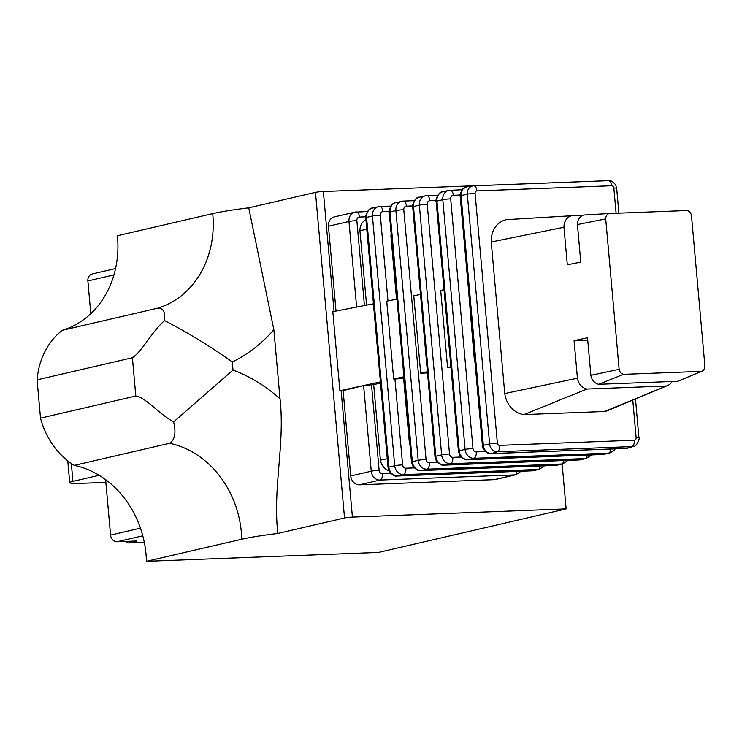 <?xml version="1.0" encoding="UTF-8"?>
<svg xmlns="http://www.w3.org/2000/svg" width="742" height="742" viewBox="0 0 742 742"><rect width="100%" height="100%" fill="white"/><g stroke="black" fill="none" stroke-linecap="round" stroke-linejoin="round"><path stroke-width="1.11" d="M115.557 268.567L92.258 273.974A6.928 5.917 76.9 0 0 87.881 280.949L90.802 313.699M105.614 479.629L110.567 535.093A6.928 5.917 76.9 0 0 117.115 541.743L136.927 540.983L128.718 542.894A6.928 3.562 87.8 0 1 128.366 542.94A6.928 3.562 87.8 0 1 126.019 541.4M105.856 482.393L81.008 483.339A23.113 1.948 -5.1 0 1 69.72 482.68A23.113 1.948 -5.1 0 1 72.929 481.382L99.159 475.297M410.038 445.488A11.566 9.878 -103.1 0 1 409.38 443.002L403.639 378.596L393.677 378.995L403.908 376.788M396.553 299.23L390.941 236.383A11.566 9.878 -103.1 0 1 391.145 233.869M427.503 372.929L420.677 373.189L427.401 371.751M420.501 294.453L413.767 295.798L420.677 373.189M373.949 303.701L332.824 311.696L339.882 390.774L343.119 390.635L350.734 475.956A9.247 7.893 -103.1 0 0 359.471 484.823L494.163 479.657A9.247 7.893 76.9 0 0 495.433 479.49L515.959 474.732A9.247 7.893 -103.1 0 1 514.688 474.899L494.163 479.657M566.137 508.91L352.413 517.109A5.778 0.482 174.9 0 0 344.529 517.981L277.833 533.452C262.362 535.334 250.323 537.264 241.725 539.23L146.424 561.332L378.466 552.438L566.137 508.91L562.13 464.019M344.529 517.981L315.471 192.373A5.778 0.482 -5.1 0 1 323.354 191.501L537.078 183.404M336.024 311.083L328.446 226.236A9.247 7.893 -103.1 0 1 334.28 216.924L354.806 212.166A9.247 7.893 -103.1 0 1 356.077 211.999A5.778 2.968 87.8 0 1 356.364 211.962A5.778 2.968 87.8 0 1 359.518 217.054A3.469 2.959 76.9 0 0 356.856 220.606L364.443 305.565M388.901 470.651A12.493 10.666 -103.1 0 1 380.414 460.161L373.662 384.569L363.617 385.562L343.119 390.635M366.576 305.147L359.926 230.614A12.493 10.666 -103.1 0 1 365.945 219.771M450.95 367.318L447.584 367.448L450.895 366.743M444.022 289.732L440.702 290.4L447.584 367.448M468.081 284.872L474.49 361.744M396.979 299.147L386.73 301.178L393.677 378.995M373.662 384.569L380.525 383.16M387.278 458.751L380.414 460.161M366.798 229.343L359.926 230.614M701.756 371.278L678.578 380.971A10.314 8.802 -103.1 0 1 677.706 381.277L701.542 371.362A6.066 5.175 76.9 0 0 701.756 371.278A6.066 5.175 76.9 0 0 704.9 366.01L691.479 215.597A6.066 5.175 76.9 0 0 687.194 210.533L609.061 213.529A6.066 5.175 76.9 0 0 605.704 218.89L619.134 369.293A6.066 5.175 76.9 0 0 623.419 374.358L701.542 371.362M677.706 381.277L598.748 384.3L623.419 374.358M598.748 384.3A10.314 8.802 -103.1 0 1 590.882 375.331L619.134 369.293M604.684 411.495L666.325 385.998A12.336 10.527 76.9 0 0 667.54 385.58L607.948 410.493A23.252 19.848 -103.1 0 1 604.684 411.495L523.926 414.592A23.252 19.848 -103.1 0 1 504.755 393.557L491.232 241.994A23.252 19.848 -103.1 0 1 506.526 219.641L571.563 215.764A12.336 10.527 76.9 0 0 563.957 227.265L567.305 264.811L580.773 262.112L577.424 224.557L605.704 218.89M491.232 241.994L563.957 227.265M582.804 215.328L571.563 215.764M241.725 539.23A94.067 80.284 76.9 0 0 169.593 443.289C174.927 439.895 176.262 432.772 173.619 421.929C158.436 413.619 146.35 397.795 135.814 396.033L40.513 418.136A73.43 62.68 76.9 0 0 74.302 465.392A94.067 80.284 -103.1 0 1 146.424 561.332M135.814 396.033L132.401 357.746L37.1 379.848L40.513 418.136M169.593 443.289L74.302 465.392M173.619 421.929L233.016 370.026A166.282 141.935 -103.1 0 1 280.022 398.806C285.086 444.356 272.694 487.318 277.833 533.452M132.401 357.746C142.204 351.43 151.173 332.481 164.548 320.572C188.264 332.88 210.849 346.681 232.292 361.966L233.016 370.026M164.548 320.572C165.457 311.937 163.119 307.828 157.545 308.227L62.245 330.32A94.067 80.284 76.9 0 0 117.421 235.724L212.722 213.622C221.302 211.655 233.313 209.736 248.746 207.843L273.854 329.689A166.282 141.935 -103.1 0 1 232.292 361.966M37.1 379.848A73.43 62.68 -103.1 0 1 62.245 330.32M280.022 398.806L273.854 329.689M315.471 192.373L248.746 207.843M667.54 385.58A12.336 10.527 76.9 0 0 672.178 381.481M523.926 414.592L587.024 389.031L666.325 385.998M504.755 393.557L577.424 378.188A12.336 10.527 76.9 0 0 587.024 389.031M587.738 340.124L574.076 340.652L577.424 378.188M574.076 340.652L587.525 337.777L590.882 375.331M577.424 224.557A10.314 8.802 -103.1 0 1 583.639 215.041L609.061 213.529M339.882 390.774L380.915 381.768M113.934 274.911L87.881 280.949M110.567 535.093L140.451 528.156M117.115 541.743L142.779 535.798M144.291 542.291L128.718 542.894M71.334 463.453L72.929 481.382M394.93 378.93L402.6 464.882A3.469 2.959 76.9 0 0 405.883 468.211L414.194 467.896M389.188 211.377L382.983 211.609A3.469 2.959 76.9 0 0 380.312 215.171L387.973 300.937M412.645 205.933L406.44 206.174A3.469 2.959 76.9 0 0 403.778 209.726L426.056 459.446A3.469 2.959 76.9 0 0 429.34 462.767L437.65 462.452M341.135 390.709L352.413 517.109M323.354 191.501L334.067 311.464M516.97 471.439A5.778 2.968 87.8 0 1 514.688 474.899L380.006 480.065A9.247 7.893 -103.1 0 1 371.26 471.198L363.617 385.562M371.501 384.653L379.143 470.326A5.778 0.482 -5.1 0 0 371.26 471.198L350.734 475.956M356.614 307.095L348.972 221.478L328.446 226.236M379.143 470.326A3.469 2.959 76.9 0 0 382.418 473.656L390.728 473.331M365.723 216.812L359.518 217.054M436.101 200.498L429.896 200.73A3.469 2.959 76.9 0 0 427.234 204.282L449.522 454.002A3.469 2.959 76.9 0 0 452.796 457.332L461.107 457.016M460.105 195.035L453.353 195.294A3.469 2.959 76.9 0 0 450.691 198.847L472.979 448.567A3.469 2.959 76.9 0 0 476.253 451.887L485.361 451.544M540.426 465.995A5.778 2.968 87.8 0 1 538.145 469.463L532.283 470.818A9.247 7.893 76.9 0 0 533.554 470.651L539.415 469.287A9.247 7.893 -103.1 0 1 538.145 469.463L403.462 474.63A9.247 7.893 -103.1 0 1 394.716 465.753L372.428 216.033A5.778 0.482 -5.1 0 1 380.312 215.171M365.76 217.721C364.443 219.131 367.522 207.519 372.401 208.085L378.262 206.73A9.247 7.893 -103.1 0 1 379.533 206.554A5.778 2.968 87.8 0 1 379.83 206.517L378.262 206.73A9.247 7.893 -103.1 0 0 372.428 216.033L366.567 217.397A5.778 0.482 -5.1 0 0 365.76 217.721L388.047 467.441A5.778 0.482 -5.1 0 1 388.854 467.117L394.716 465.753A5.778 0.482 -5.1 0 1 402.6 464.882M372.401 208.085A9.247 7.893 76.9 0 0 366.567 217.397L388.854 467.117A9.247 7.893 76.9 0 0 397.591 475.984L532.283 470.818A5.778 2.968 87.8 0 1 531.986 470.855A5.778 2.968 87.8 0 1 531.699 470.845M367.355 211.535L354.806 212.166A9.247 7.893 -103.1 0 0 348.972 221.478A5.778 0.482 -5.1 0 1 356.856 220.606M616.101 213.26L613.847 188.051A2.384 2.031 76.9 0 0 611.593 185.76L476.911 190.926A5.778 2.968 -92.2 0 0 473.758 185.834L466.95 186.836A8.607 7.346 76.9 0 0 461.06 195.591L467.312 194.209A8.162 6.966 -103.1 0 1 472.895 185.917A8.162 6.966 -103.1 0 1 473.582 185.852A5.778 2.968 -92.2 0 1 473.758 185.834L608.44 180.668A5.778 2.968 -92.2 0 0 608.264 180.686L473.934 185.834M636.135 437.761A5.778 0.482 -5.1 0 1 638.955 437.928C640.188 436.815 637.146 446.851 633.547 446.332A8.162 6.966 -103.1 0 1 631.998 446.591L626.174 448.4A8.607 7.346 76.9 0 0 627.806 448.122L625.766 448.465A5.778 2.968 -92.2 0 0 626.174 448.4L491.482 453.566L497.307 451.757A8.162 6.966 -103.1 0 1 489.599 443.929L467.312 194.209A5.778 0.482 -5.1 0 1 475.075 193.365L497.363 443.085A2.384 2.031 76.9 0 0 499.616 445.376L634.299 440.21A2.384 2.031 76.9 0 0 636.135 437.761L632.778 400.114M634.299 440.21A5.778 2.968 -92.2 0 1 631.998 446.591L497.307 451.757A5.778 2.968 -92.2 0 0 499.616 445.376M482.43 445.654A5.778 0.482 -5.1 0 1 483.348 445.302A8.607 7.346 76.9 0 0 491.482 453.566A5.778 2.968 -92.2 0 1 491.083 453.631C487.587 454.967 480.807 447.009 482.43 445.654L460.142 195.934A5.778 0.482 -5.1 0 1 461.06 195.591L483.348 445.302L489.599 443.929A5.778 0.482 -5.1 0 1 497.363 443.085M610.907 449.04A5.778 2.968 87.8 0 1 608.523 453.139L473.832 458.306A9.247 7.893 -103.1 0 1 465.095 449.429L442.807 199.719A9.247 7.893 -103.1 0 1 448.641 190.406L442.779 191.77A9.247 7.893 76.9 0 0 436.945 201.073L459.233 450.793A9.247 7.893 76.9 0 0 467.97 459.669L602.652 454.503A9.247 7.893 76.9 0 0 603.923 454.327L609.794 452.972A9.247 7.893 -103.1 0 1 608.523 453.139L602.652 454.503A5.778 2.968 87.8 0 1 602.365 454.54A5.778 2.968 87.8 0 1 602.077 454.521M450.691 198.847A5.778 0.482 -5.1 0 0 442.807 199.719L436.945 201.073A5.778 0.482 -5.1 0 0 436.138 201.397C434.812 202.816 437.901 191.195 442.779 191.77M461.96 189.748L448.641 190.406A9.247 7.893 -103.1 0 1 449.912 190.24A5.778 2.968 87.8 0 1 450.199 190.193A5.778 2.968 87.8 0 1 453.353 195.294M476.253 451.887A5.778 2.968 87.8 0 1 473.832 458.306L467.97 459.669A5.778 2.968 87.8 0 1 467.683 459.706A5.778 2.968 87.8 0 1 467.219 459.65M472.979 448.567A5.778 0.482 -5.1 0 0 465.095 449.429L459.233 450.793A5.778 0.482 -5.1 0 0 458.426 451.117L459.567 454.911C462.85 458.806 465.559 460.411 467.683 459.706L603.923 454.327M587.349 455.115A5.778 2.968 87.8 0 1 585.058 458.575L450.375 463.741A9.247 7.893 -103.1 0 1 441.638 454.874L435.767 456.237A9.247 7.893 76.9 0 0 444.514 465.104L579.196 459.938A9.247 7.893 76.9 0 0 580.467 459.771L586.328 458.408A9.247 7.893 -103.1 0 1 585.058 458.575L579.196 459.938A5.778 2.968 87.8 0 1 578.908 459.975A5.778 2.968 87.8 0 1 578.612 459.966M449.522 454.002A5.778 0.482 -5.1 0 0 441.638 454.874L419.351 205.154L413.48 206.517L435.767 456.237A5.778 0.482 -5.1 0 0 434.97 456.562L436.111 460.355C439.394 464.251 442.093 465.846 444.226 465.141A5.778 2.968 87.8 0 1 443.762 465.095M452.796 457.332A5.778 2.968 87.8 0 1 450.375 463.741L444.514 465.104A5.778 2.968 87.8 0 1 444.226 465.141L580.467 459.771M427.234 204.282A5.778 0.482 -5.1 0 0 419.351 205.154A9.247 7.893 -103.1 0 1 425.185 195.851A9.247 7.893 -103.1 0 1 426.455 195.675A5.778 2.968 87.8 0 1 426.743 195.638A5.778 2.968 87.8 0 1 429.896 200.73M419.313 197.205A9.247 7.893 76.9 0 0 413.48 206.517A5.778 0.482 -5.1 0 0 412.682 206.842C411.356 208.252 414.435 196.63 419.313 197.205L426.743 195.638L437.734 195.22M563.892 460.55A5.778 2.968 87.8 0 1 561.601 464.019L426.919 469.185A9.247 7.893 -103.1 0 1 418.173 460.318L395.894 210.598L390.023 211.952L412.311 461.672A9.247 7.893 76.9 0 0 421.057 470.549L555.739 465.382A9.247 7.893 76.9 0 0 557.01 465.206L562.872 463.852A9.247 7.893 -103.1 0 1 561.601 464.019L555.739 465.382A5.778 2.968 87.8 0 1 555.452 465.42A5.778 2.968 87.8 0 1 555.155 465.401M403.778 209.726A5.778 0.482 -5.1 0 0 395.894 210.598A9.247 7.893 -103.1 0 1 401.728 201.286A9.247 7.893 -103.1 0 1 402.989 201.119A5.778 2.968 87.8 0 1 403.286 201.082A5.778 2.968 87.8 0 1 406.44 206.174M395.857 202.649A9.247 7.893 76.9 0 0 390.023 211.952A5.778 0.482 -5.1 0 0 389.225 212.277C387.899 213.696 390.978 202.074 395.857 202.649L403.286 201.082L414.277 200.655M429.34 462.767A5.778 2.968 87.8 0 1 426.919 469.185L421.057 470.549A5.778 2.968 87.8 0 1 420.76 470.586A5.778 2.968 87.8 0 1 420.306 470.53M426.056 459.446A5.778 0.482 -5.1 0 0 418.173 460.318L412.311 461.672A5.778 0.482 -5.1 0 0 411.513 461.997L412.654 465.791C415.937 469.695 418.636 471.291 420.76 470.586L557.01 465.206M405.883 468.211A5.778 2.968 87.8 0 1 403.462 474.63L397.591 475.984A5.778 2.968 87.8 0 1 397.304 476.021A5.778 2.968 87.8 0 1 396.849 475.974M157.545 308.227A94.067 80.284 76.9 0 0 212.722 213.622M382.418 473.656A5.778 2.968 87.8 0 1 380.006 480.065L359.471 484.823M476.911 190.926A2.384 2.031 76.9 0 0 475.075 193.365M613.847 188.051A5.778 0.482 -5.1 0 1 616.667 188.218L615.647 184.851C612.716 181.438 610.314 180.046 608.44 180.668A5.778 2.968 -92.2 0 1 611.593 185.76M625.358 448.428A5.778 2.968 -92.2 0 0 625.766 448.465L491.083 453.631M390.821 206.1L379.83 206.517A5.778 2.968 87.8 0 1 382.983 211.609M128.366 542.94L144.3 542.328M67.763 460.828L69.72 482.68M633.547 446.332L627.806 448.122M458.426 451.117L436.138 201.397M609.794 452.972L613.764 450.784L615.239 448.873M638.955 437.928L635.486 398.983M618.893 213.149L616.667 188.218M460.142 195.934C459.326 195.823 460.142 193.523 462.609 189.025L466.95 186.836M586.328 458.408L591.374 454.957M434.97 456.562L412.682 206.842M562.872 463.852L567.918 460.402M411.513 461.997L389.225 212.277M539.415 469.287L544.452 465.837M533.554 470.651L397.304 476.021C395.226 476.754 392.518 475.149 389.179 471.207L388.047 467.441M515.959 474.732L520.995 471.281"/></g></svg>
